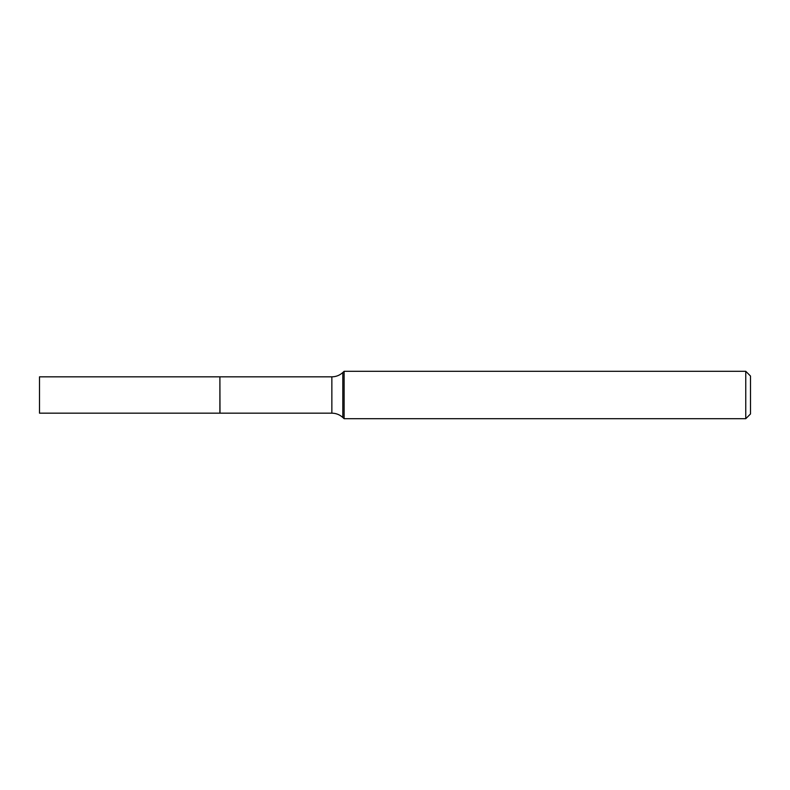<?xml version="1.0" encoding="UTF-8"?>
<svg xmlns="http://www.w3.org/2000/svg" width="790" height="790" viewBox="0 0 790 790"><rect width="100%" height="100%" fill="white"/><g stroke="black" fill="none" stroke-linecap="round" stroke-linejoin="round"><path stroke-width="1.19" d="M39.5 395L39.5 413.17L219.897 413.17L219.897 376.83L39.5 376.83L39.5 395M219.897 376.929L219.995 413.17L331.859 413.17C336.056 413.219 339.71 414.661 342.811 417.485L344.114 418.7L745.76 418.7L745.76 371.3L344.114 371.3L344.114 418.7M745.76 371.3L750.5 376.04L750.5 413.96L745.76 418.7M219.995 376.83L331.859 376.83C336.056 376.781 339.71 375.339 342.811 372.515L342.811 417.485M331.859 376.83L331.859 413.17M342.811 372.515L344.114 371.3"/></g></svg>
